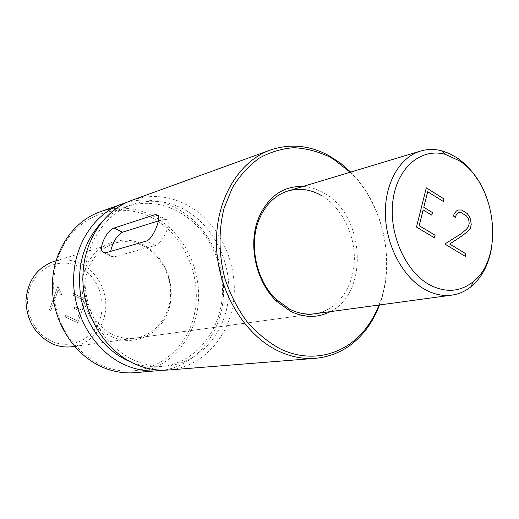 <?xml version="1.0" encoding="UTF-8"?>
<svg xmlns="http://www.w3.org/2000/svg" width="519" height="519" viewBox="0 0 519 519"><rect width="100%" height="100%" fill="white"/><g stroke="black" fill="none" stroke-linecap="round" stroke-linejoin="round"><path stroke-width="0.39" stroke-dasharray="2.6 1.95" d="M99.706 211.973C117.969 205.796 135.848 207.185 153.345 216.144C183.408 231.941 202.014 269.445 198.141 304.9C194.398 340.341 167.981 369.982 134.596 372.707M102.295 365.707C86.42 358.052 73.646 345.939 63.973 329.37C52.555 306.911 50.499 279.851 58.323 256.795C73.004 215.975 117.819 199.335 152.061 217.837C186.548 235.795 204.681 282.732 192.568 321.053C180.962 359.563 139.643 381.958 102.295 365.707M126.908 202.319C144.1 197.927 160.773 199.977 176.934 208.463C195.877 219.07 209.429 235.243 217.584 256.97C220.614 265.358 222.489 274 223.209 282.887C227.153 324.174 201.015 364.656 163.349 370.209M100.569 223.468C107.926 215.781 116.353 210.24 125.832 206.854C143.516 200.996 160.845 202.481 177.803 211.324C195.935 221.451 208.91 236.917 216.728 257.729L220.257 269.958L222.113 282.55C226.141 323.804 198.518 363.825 160.494 366.531C150.458 367.374 140.493 365.83 130.613 361.886M134.557 360.426C106.317 348.035 85.252 314.462 84.869 279.799C84.409 245.13 104.39 214.328 131.69 204.771C149.478 198.881 166.91 200.405 183.979 209.345C213.536 225.24 231.98 262.698 228.431 298.094C225.012 333.49 199.387 363.118 166.683 365.999C155.856 366.907 145.145 365.045 134.557 360.426M131.722 200.353C150.607 193.983 169.11 195.572 187.223 205.115C218.337 221.95 237.657 261.466 233.848 298.743C230.164 336.007 203.085 367.173 168.545 370.008M135.063 338.161C153.961 335.585 168.72 318.043 170.433 297.277C172.217 276.51 160.942 254.894 143.419 246.032C133.954 241.361 124.3 240.414 114.459 243.21C96.203 249.976 86.271 264.463 84.655 286.663C84.338 307.112 96.534 327.262 113.538 334.885C120.609 338.025 127.784 339.121 135.063 338.161L314.722 313.755C336.565 310.758 352.939 288.532 354.276 262.056C355.677 235.581 342.164 207.678 321.709 195.676M303.012 186.444C310.232 186.924 317.187 189.124 323.882 193.049C364.831 214.898 369.541 292.768 330.188 311.653M112.007 336.85C134.946 347.289 161.162 333.957 168.727 309.642C176.622 285.469 164.932 255.543 143.062 244.572C121.329 233.252 93.757 244.352 84.993 269.562C75.884 294.61 88.937 326.782 112.007 336.85M110.69 251.352L111.501 256.386L113.966 256.97L155.136 245.519C161.947 244.228 171.315 224.571 167.287 220.069L163.9 219.161L158.665 216.41M158.405 220.893L163.9 219.161M350.189 172.243C383.418 203.928 396.107 262.413 379.006 305.016M350.688 172.094C383.457 204.239 396.016 262.108 379.525 304.945M491.876 245.889C494.743 222.009 489.923 199.802 477.409 179.256M72.355 346.679C89.943 344.292 103.865 328.43 105.623 309.694C107.446 290.958 97.053 271.541 80.782 263.723C71.992 259.604 63.02 258.845 53.859 261.453M52.147 341.444C71.2 349.838 93.355 339.037 99.933 319.217C106.791 299.521 97.085 275.18 78.739 266.5C60.509 257.528 37.446 266.863 30.05 287.273C22.369 307.559 32.982 333.36 52.147 341.444M423.121 209.897L431.743 215.184M427.65 191.706L443.265 201.482M426.3 187.826L416.452 227.063L434.422 237.851M453.567 216.131L455.533 217.357M454.112 213.828L453.509 216.144M456.422 210.961L454.06 213.834M458.322 210.013L456.363 210.967M461.183 212.654L466.445 215.988L468.638 219.29L469.131 223.442L468.346 226.803L466.218 229.489L460.463 234.095L444.783 244.073L465.316 256.399M458.134 212.738L461.132 212.66M83.948 300.248L80.692 309.564L83.968 300.242L72.874 295.103L73.426 293.553L85.94 299.359L73.406 293.553L72.855 295.11L83.968 300.242M80.692 309.564L74.632 306.794L80.711 309.558M74.632 306.794L74.107 308.351L74.652 306.787M74.087 308.351L80.153 311.121L74.107 308.351M80.153 311.121L76.87 320.508L80.166 311.121M76.87 320.508L65.666 315.448L76.89 320.502M65.666 315.448L65.109 317.025L65.686 315.448M85.92 299.359L77.792 322.721L85.92 299.359M65.109 317.025L77.772 322.727L65.128 317.025M61.806 293.41L60.074 291.256L57.83 286.365L49.35 309.966L50.836 310.634L58.206 290.076L59.244 292.651L61.216 295.058L61.826 293.404L61.236 295.052L59.257 292.651L58.225 290.069L50.849 310.628L49.363 309.96L57.843 286.358L60.094 291.256L61.826 293.404M155.136 245.519L146.339 241.05M113.966 256.97L105.571 252.837M131.69 204.771L125.832 206.854M167.287 220.069L158.282 215.333M111.501 256.386L104.527 252.954M114.459 243.21L55.948 260.823M166.683 365.999L160.494 366.531M216.728 257.729L217.584 256.97M222.113 282.55L223.209 282.887M74.522 346.387L302.136 315.461"/><path stroke-width="0.78" d="M163.349 370.209L134.596 372.707C123.769 373.544 113.084 371.714 102.535 367.212C73.977 354.99 52.743 321.728 52.367 287.228C51.919 252.714 72.096 221.847 99.706 211.973L126.908 202.319M158.217 370.826C147.13 371.688 136.166 369.775 125.326 365.084C95.989 352.349 74.061 317.719 73.594 281.856C73.036 245.974 93.699 213.997 121.984 203.889M130.613 361.886L128.569 361.023C105.539 350.838 86.848 326.717 81.159 298.873C76.196 268.9 82.664 243.768 100.569 223.468M379.525 304.945C376.184 313.865 371.818 321.916 366.414 329.111C353.154 346.471 336.202 356.209 315.571 358.311L168.545 370.008C157.341 370.871 146.261 368.925 135.297 364.156C105.629 351.194 83.403 315.961 82.884 279.501C82.281 243.022 103.151 210.565 131.722 200.353L270.367 150.036C290.017 143.406 309.473 145.236 328.741 155.538L340.691 163.31L350.688 172.094M315.571 358.311C303.018 359.291 290.478 356.8 277.963 350.831C244.073 334.638 217.805 290.692 216.488 245.669C215.067 200.613 238.344 161.422 270.367 150.036M155.22 214.6L158.282 215.333C160.929 219.063 152.755 239.531 146.339 241.05L105.571 252.837L102.957 252.182C97.825 248.004 107.595 229.314 114.199 228.01L155.22 214.6L158.665 216.41M379.006 305.016C375.788 313.268 371.662 320.742 366.622 327.444C346.692 354.477 311.685 364.396 279.858 348.651C267.765 341.937 256.717 332.835 246.707 321.345C237.585 308.695 230.365 294.61 225.058 279.099C218.674 255.277 218.382 230.442 224.13 208.106L232.428 187.683C239.83 175.61 248.731 165.788 259.124 158.204C270.127 152.086 281.713 148.583 293.884 147.707C306.113 148.337 318.03 151.425 329.623 156.965L333.464 159.177L350.189 172.243M321.709 195.676C310.654 189.325 299.444 187.748 288.064 190.947C274.953 195.131 265.267 204.746 259.007 219.784C248.595 244.981 256.399 280.941 276.322 299.554L289.557 309.123C297.912 313.32 306.301 314.858 314.722 313.755M330.188 311.653C317.609 318.108 304.355 317.972 290.439 311.257L276.64 301.292C255.854 281.895 247.706 244.339 258.572 218.071C268.135 196.526 282.952 185.984 303.012 186.444M158.405 220.893L122.497 232.22C116.71 235.607 112.772 241.99 110.69 251.352M477.409 179.256C471.537 170.115 464.609 162.882 456.629 157.568L449.37 153.533L441.877 150.847C434.604 148.947 427.494 149.018 420.546 151.061C399.682 157.205 384.566 183.441 385.37 214.587C386.104 245.714 402.88 277.133 424.717 289.343C433.8 294.383 442.83 296.31 451.815 295.129C458.984 294.104 465.485 291.224 471.31 286.482C482.365 277.042 489.216 263.509 491.876 245.889M429.109 284.548C445.185 293.008 459.763 292.158 472.841 281.999C505.084 257.813 496.216 183.129 458.997 160.592L445.127 154.292C421.123 147.714 397.301 167.468 392.967 200.224C388.394 232.862 405.028 271.145 429.109 284.548M55.948 260.823L53.859 261.453C36.875 267.713 27.572 280.811 25.95 300.735C26.69 320.891 35.5 335.255 52.387 343.838C58.926 346.627 65.582 347.574 72.355 346.679L74.522 346.387M427.701 191.693L423.77 207.289L427.65 191.706L443.317 201.469L443.94 198.9L426.287 187.865M423.822 207.276L432.437 212.569L423.77 207.289M432.437 212.569L431.795 215.177L423.121 209.897L419.19 225.668L435.117 235.217L419.19 225.668M431.75 215.145L432.379 212.582M423.173 209.884L419.248 225.655M435.117 235.217L434.481 237.845L416.504 227.05L426.3 187.826L443.94 198.9M434.435 237.819L435.065 235.224M443.278 201.437L443.888 198.913M461.638 210.007L467.269 213.543L469.669 217.156L470.675 219.92L471.213 224.513L470.337 228.295L468.073 231.091L462.234 235.782L449.72 244.008L465.971 253.797L465.368 256.386L444.835 244.06L460.522 234.082L466.27 229.476L468.404 226.79L469.182 223.436L468.696 219.284L466.503 215.975L461.183 212.654L458.193 212.725L456.078 215.275L455.578 217.383L453.567 216.131L454.112 213.828L456.422 210.961L458.322 210.013L461.638 210.007L458.303 210.026M467.269 213.543L461.579 210.02M469.669 217.156L467.21 213.556M470.675 219.92L469.617 217.169M471.213 224.513L470.623 219.926M470.337 228.295L471.161 224.526M468.073 231.091L470.279 228.308M462.234 235.782L468.021 231.104M449.72 244.008L462.176 235.795M465.971 253.797L449.662 244.021M465.322 256.36L465.913 253.804M456.078 215.275L458.193 212.725M455.533 217.357L456.026 215.288M122.497 232.22L114.199 228.01M329.623 156.965L328.741 155.538M104.527 252.954L102.957 252.182M276.322 299.554L276.64 301.292M259.007 219.784L258.572 218.071M366.622 327.444L366.414 329.111M472.841 281.999L471.31 286.482M302.136 315.461L451.815 295.129M288.064 190.947L420.546 151.061M445.127 154.292L441.877 150.847"/></g></svg>
